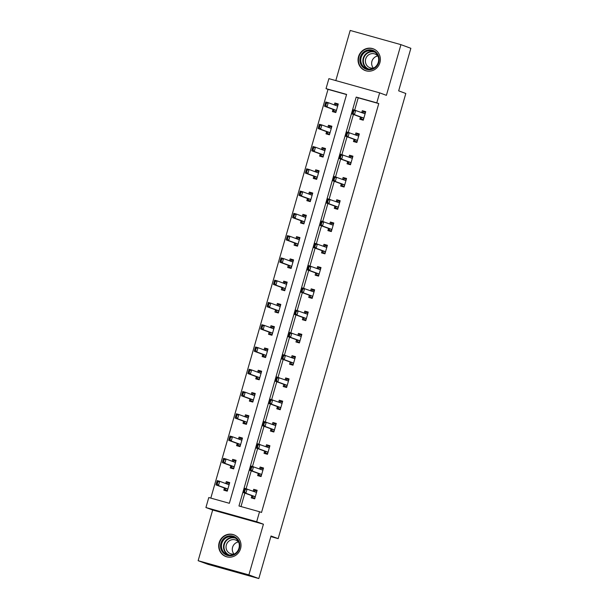 <?xml version="1.0" encoding="UTF-8"?>
<svg xmlns="http://www.w3.org/2000/svg" width="609" height="609" viewBox="0 0 609 609"><rect width="100%" height="100%" fill="white"/><g stroke="black" fill="none" stroke-linecap="round" stroke-linejoin="round"><path stroke-width="0.91" d="M358.511 56.683A11.586 11.107 -69.8 0 0 365.21 70.553A11.586 11.107 -69.8 0 0 379.909 62.674A11.586 11.107 -69.8 0 0 373.21 48.804A11.586 11.107 -69.8 0 0 358.511 56.683M219.156 542.672A11.586 11.107 -69.8 0 0 225.855 556.542A11.586 11.107 -69.8 0 0 240.555 548.663A11.586 11.107 -69.8 0 0 233.856 534.793A11.586 11.107 -69.8 0 0 219.156 542.672M326.028 88.64L328.898 78.652L379.651 92.85L376.788 102.845L356.212 97.09L238.964 505.98L259.541 511.735L256.671 521.73L205.918 507.533L208.78 497.538L229.357 503.293L346.605 94.403L326.028 88.64L328.015 89.371L210.813 498.101M270.853 536.59L278.168 538.638L405.815 93.481L398.667 90.848L410.862 48.301L400.935 44.647L350.183 30.45L335.81 80.586M278.168 538.638L271.02 536.004L258.817 578.55L208.065 564.353L198.138 560.699L248.891 574.896L263.423 524.212L256.671 521.73M263.423 524.212L212.67 510.015L198.138 560.699M212.67 510.015L205.918 507.533M258.817 578.55L248.891 574.896M346.559 94.562L328.015 89.371M224.447 488.022L223.823 490.199L227.256 491.159L229.715 482.594L226.282 481.635L225.733 483.538M230.834 465.748L230.21 467.925L233.643 468.884L236.094 460.32L232.668 459.361L232.12 461.264M237.221 443.474L236.596 445.651L240.03 446.61L242.481 438.046L239.055 437.087L238.507 438.998M243.608 421.2L242.983 423.384L246.417 424.344L248.868 415.772L245.442 414.813L244.894 416.723M249.994 398.933L249.37 401.11L252.804 402.069L255.255 393.505L251.829 392.546L251.281 394.449M256.381 376.659L255.757 378.836L259.19 379.795L261.642 371.231L258.216 370.272L257.668 372.175M262.768 354.385L262.144 356.569L265.57 357.529L268.029 348.957L264.603 347.998L264.055 349.909M269.155 332.111L268.531 334.295L271.957 335.254L274.415 326.69L270.99 325.731L270.442 327.634M275.542 309.844L274.918 312.021L278.343 312.98L280.802 304.416L277.377 303.457L276.829 305.36M281.929 287.57L281.305 289.747L284.73 290.706L287.189 282.142L283.756 281.183L283.215 283.094M288.316 265.296L287.692 267.48L291.117 268.44L293.576 259.868L290.143 258.909L289.602 260.819M294.703 243.029L294.078 245.206L297.504 246.165L299.963 237.601L296.53 236.642L295.989 238.545M301.09 220.755L300.465 222.932L303.891 223.891L306.35 215.327L302.917 214.368L302.368 216.271M307.476 198.481L306.852 200.658L310.278 201.617L312.737 193.053L309.303 192.094L308.755 194.005M313.863 176.207L313.232 178.391L316.665 179.35L319.124 170.779L315.69 169.82L315.142 171.73M320.25 153.94L319.618 156.117L323.052 157.076L325.511 148.512L322.077 147.553L321.529 149.456M326.63 131.666L326.005 133.843L329.439 134.802L331.897 126.238L328.464 125.279L327.916 127.182M333.016 109.392L332.392 111.576L335.825 112.536L338.277 103.964L334.851 103.005L334.303 104.915M259.541 511.735L261.52 512.466L378.768 103.576L358.199 97.821L354.682 110.077M353.418 114.477L348.295 132.351M347.031 136.751L341.908 154.625M340.644 159.025L335.521 176.899M334.257 181.299L329.134 199.166M327.87 203.566L322.747 221.44M321.483 225.84L316.36 243.714M315.097 248.114L309.973 265.981M308.71 270.388L303.587 288.255M302.323 292.655L297.2 310.529M295.936 314.929L290.813 332.803M289.557 337.203L284.426 355.07M283.17 359.47L278.039 377.344M276.783 381.744L271.652 399.618M270.396 404.018L265.273 421.892M264.009 426.292L258.886 444.159M257.622 448.559L252.499 466.433M251.235 470.833L246.112 488.707M244.848 493.107L240.997 506.551M251.882 495.696L251.258 497.873L254.691 498.832L257.143 490.268L253.717 489.309L253.169 491.212M258.269 473.421L257.645 475.599L261.078 476.565L263.53 467.994L260.104 467.034L259.556 468.945M264.656 451.147L264.032 453.332L267.465 454.291L269.916 445.727L266.491 444.76L265.943 446.671M271.043 428.881L270.419 431.058L273.852 432.017L276.303 423.453L272.878 422.494L272.33 424.397M277.43 406.606L276.806 408.784L280.231 409.743L282.69 401.179L279.265 400.22L278.716 402.123M283.817 384.332L283.193 386.517L286.618 387.476L289.077 378.905L285.651 377.945L285.103 379.856M290.204 362.058L289.579 364.243L293.005 365.202L295.464 356.638L292.038 355.679L291.49 357.582M296.591 339.792L295.966 341.969L299.392 342.928L301.851 334.364L298.418 333.405L297.877 335.308M302.978 317.517L302.353 319.695L305.779 320.654L308.238 312.09L304.804 311.13L304.264 313.041M309.364 295.243L308.74 297.428L312.166 298.387L314.625 289.815L311.191 288.856L310.651 290.767M315.751 272.977L315.127 275.154L318.553 276.113L321.012 267.549L317.578 266.59L317.03 268.493M322.138 250.702L321.514 252.88L324.94 253.839L327.398 245.275L323.965 244.316L323.417 246.219M328.525 228.428L327.901 230.605L331.326 231.572L333.785 223.001L330.352 222.041L329.804 223.952M334.912 206.154L334.28 208.339L337.713 209.298L340.172 200.734L336.739 199.767L336.191 201.678M341.291 183.888L340.667 186.065L344.1 187.024L346.559 178.46L343.126 177.501L342.578 179.404M347.678 161.613L347.054 163.791L350.487 164.75L352.938 156.186L349.513 155.226L348.965 157.13M354.065 139.339L353.441 141.524L356.874 142.483L359.325 133.911L355.9 132.952L355.351 134.863M360.452 117.073L359.828 119.25L363.261 120.209L365.712 111.645L362.286 110.686L361.738 112.589M379.651 92.85L386.403 95.331L400.935 44.647M378.768 103.576L376.788 102.845M358.199 97.821L356.212 97.09M257.067 490.542L253.717 489.309M229.631 482.868L226.282 481.635M236.018 460.594L232.668 459.361M263.453 468.268L260.104 467.034M242.405 438.32L239.055 437.087M269.84 445.994L266.491 444.76M248.792 416.046L245.442 414.813M276.227 423.727L272.878 422.494M255.179 393.779L251.829 392.546M282.614 401.453L279.265 400.22M261.565 371.505L258.216 370.272M289.001 379.179L285.651 377.945M267.952 349.231L264.603 347.998M295.388 356.912L292.038 355.679M274.339 326.957L270.99 325.731M301.775 334.638L298.418 333.405M280.726 304.69L277.377 303.457M308.162 312.364L304.804 311.13M287.113 282.416L283.756 281.183M314.548 290.09L311.191 288.856M293.5 260.142L290.143 258.909M320.928 267.823L317.578 266.59M299.887 237.875L296.53 236.642M327.315 245.549L323.965 244.316M306.266 215.601L302.917 214.368M333.702 223.275L330.352 222.041M312.653 193.327L309.303 192.094M340.088 201L336.739 199.767M319.04 171.053L315.69 169.82M346.475 178.734L343.126 177.501M325.427 148.786L322.077 147.553M352.862 156.46L349.513 155.226M331.814 126.512L328.464 125.279M359.249 134.186L355.9 132.952M338.201 104.238L334.851 103.005M365.636 111.919L362.286 110.686M254.867 498.208L252.568 497.568L254.813 498.39M256.914 491.075L254.615 490.428L254.471 490.923M252.735 496.99L252.568 497.568L252.248 495.901A1.484 0.419 105.6 0 0 252.149 495.795L243.41 492.574L244.635 488.296L255.849 492.201A1.484 0.419 105.6 0 0 255.856 492.201A1.484 0.419 105.6 0 0 255.986 492.179L256.724 491.745M253.664 491.394L254.691 490.793M244.643 491.722L245.26 489.575L244.841 489.461L244.232 491.6L245.876 493.267L243.41 492.574L244.232 491.6M255.095 497.431L254.714 496.594A1.484 0.419 105.6 0 0 254.615 496.48L245.876 493.267L247.109 488.981L245.26 489.575M244.635 488.296L244.841 489.461M227.035 483.249L227.18 482.754L229.479 483.394M227.378 490.717L225.132 489.887L227.431 490.534M216.796 483.927L217.207 484.041L217.824 481.902L217.413 481.788L215.974 484.901L217.207 480.615L219.674 481.308L218.448 485.594L215.974 484.901L224.713 488.114A1.484 0.419 -74.4 0 1 224.812 488.228L225.132 489.887L225.3 489.316M217.207 484.041L218.448 485.594L227.18 488.806A1.484 0.419 -74.4 0 1 227.286 488.92L227.659 489.758M229.288 484.071L228.55 484.498A1.484 0.419 -74.4 0 1 228.421 484.528L219.674 481.308L217.824 481.902M227.264 483.12L226.228 483.721M217.413 481.788L217.207 480.615M227.941 536.141A10.026 9.615 110.2 0 1 239.573 543.213A10.026 9.615 110.2 0 1 232.41 555.423A10.026 9.615 110.2 0 1 220.778 548.359A10.026 9.615 110.2 0 1 227.941 536.141M232.448 554.784A9.287 8.899 -69.8 0 0 239.299 546.22A9.287 8.899 -69.8 0 0 233.582 537.146A9.287 8.899 -69.8 0 0 228.306 536.932A9.287 8.899 -69.8 0 0 221.448 545.497A9.287 8.899 -69.8 0 0 227.172 554.571A9.287 8.899 -69.8 0 0 232.448 554.784M233.993 554.045A7.308 7.011 110.2 0 1 238.439 541.972M234.488 553.946A7.308 7.011 110.2 0 1 226.061 546.57A7.308 7.011 110.2 0 1 238.751 542.368M236.102 535.935A11.51 11.038 -69.8 0 0 234.153 534.976A11.51 11.038 -69.8 0 0 227.606 534.717A11.51 11.038 -69.8 0 0 219.103 545.337A11.51 11.038 -69.8 0 0 226.198 556.588A11.51 11.038 -69.8 0 0 228.306 557.128M378.79 62.384A10.026 9.615 110.2 0 1 366.77 69.434A10.026 9.615 110.2 0 1 360.269 57.208A10.026 9.615 110.2 0 1 372.297 50.159A10.026 9.615 110.2 0 1 378.79 62.384M361.16 57.474A9.287 8.899 -69.8 0 0 366.527 68.581A9.287 8.899 -69.8 0 0 378.303 62.27A9.287 8.899 -69.8 0 0 372.936 51.156A9.287 8.899 -69.8 0 0 361.16 57.474M373.347 68.056A7.308 7.011 110.2 0 1 377.793 55.982M373.842 67.957A7.308 7.011 110.2 0 1 365.689 58.982A7.308 7.011 110.2 0 1 378.105 56.378M375.456 49.946A11.51 11.038 -69.8 0 0 373.507 48.994A11.51 11.038 -69.8 0 0 358.899 56.82A11.51 11.038 -69.8 0 0 365.552 70.598A11.51 11.038 -69.8 0 0 367.661 71.139M261.253 475.941L258.954 475.294L261.2 476.124M263.301 468.801L261.002 468.154L260.858 468.656M259.122 474.723L258.954 475.294L258.635 473.627A1.484 0.419 105.6 0 0 258.536 473.52L249.797 470.308L251.022 466.022L262.228 469.927A1.484 0.419 105.6 0 0 262.243 469.927A1.484 0.419 105.6 0 0 262.372 469.904L263.111 469.47M260.051 469.128L261.078 468.527M251.03 469.448L251.639 467.309L251.228 467.187L250.619 469.333L252.263 470.993L249.797 470.308L250.619 469.333M261.474 475.157L261.101 474.32A1.484 0.419 105.6 0 0 261.002 474.213L252.263 470.993L253.496 466.715L251.639 467.309M251.022 466.022L251.228 467.187M267.64 453.667L265.341 453.02L267.587 453.85M269.688 446.526L267.389 445.887L267.244 446.382M265.509 452.449L265.341 453.02L265.022 451.36A1.484 0.419 105.6 0 0 264.923 451.246L256.183 448.034L257.409 443.748L268.615 447.653A1.484 0.419 105.6 0 0 268.63 447.661A1.484 0.419 105.6 0 0 268.759 447.63L269.498 447.204M266.438 446.854L267.465 446.252M257.417 447.173L258.026 445.034L257.615 444.92L257.006 447.059L258.65 448.726L256.183 448.034L257.006 447.059M267.861 452.89L267.488 452.045A1.484 0.419 105.6 0 0 267.389 451.939L258.65 448.726L259.883 444.441L258.026 445.034M257.409 443.748L257.615 444.92M233.422 460.975L233.567 460.48L235.866 461.127M233.765 468.443L231.519 467.621L233.818 468.26M223.183 461.652L223.594 461.774L224.211 459.628L223.792 459.513L222.361 462.627L223.594 458.349L226.061 459.034L224.835 463.32L222.361 462.627L231.1 465.847A1.484 0.419 -74.4 0 1 231.199 465.954L231.519 467.621L231.686 467.042M223.594 461.774L224.835 463.32L233.567 466.532A1.484 0.419 -74.4 0 1 233.673 466.646L234.046 467.484M235.675 461.797L234.937 462.231A1.484 0.419 -74.4 0 1 234.808 462.254L226.061 459.034L224.211 459.628M233.65 460.846L232.615 461.447M223.792 459.513L223.594 458.349M239.809 438.708L239.954 438.206L242.253 438.853M240.152 446.176L237.906 445.346L240.205 445.994M229.57 439.386L229.981 439.5L230.59 437.361L230.179 437.239L228.748 440.36L229.974 436.074L232.448 436.767L231.214 441.045L228.748 440.36L237.487 443.573A1.484 0.419 -74.4 0 1 237.586 443.679L237.906 445.346L238.073 444.776M229.981 439.5L231.214 441.045L239.954 444.266A1.484 0.419 -74.4 0 1 240.053 444.372L240.426 445.209M242.062 439.523L241.324 439.957A1.484 0.419 -74.4 0 1 241.194 439.98L232.448 436.767L230.59 437.361M240.03 438.579L239.002 439.18M230.179 437.239L229.974 436.074M274.027 431.393L271.728 430.753L273.974 431.575M276.075 424.252L273.776 423.613L273.631 424.108M271.896 430.175L271.728 430.753L271.408 429.086A1.484 0.419 105.6 0 0 271.309 428.972L262.57 425.76L263.796 421.474L275.002 425.379A1.484 0.419 105.6 0 0 275.017 425.386A1.484 0.419 105.6 0 0 275.146 425.356L275.885 424.93M272.824 424.58L273.852 423.978M263.804 424.899L264.413 422.76L264.002 422.646L263.392 424.785L265.037 426.452L262.57 425.76L263.392 424.785M274.248 430.616L273.875 429.779A1.484 0.419 105.6 0 0 273.776 429.665L265.037 426.452L266.27 422.166L264.413 422.76M263.796 421.474L264.002 422.646M280.414 409.119L278.115 408.479L280.361 409.301M282.462 401.986L280.163 401.339L280.018 401.841M278.283 407.901L278.115 408.479L277.795 406.812A1.484 0.419 105.6 0 0 277.696 406.705L268.957 403.485L270.183 399.207L281.388 403.112A1.484 0.419 105.6 0 0 281.396 403.112A1.484 0.419 105.6 0 0 281.533 403.089L282.264 402.656M279.211 402.305L280.239 401.712M270.19 402.633L270.799 400.486L270.388 400.372L269.779 402.519L271.424 404.178L268.957 403.485L269.779 402.519M280.635 408.342L280.262 407.505A1.484 0.419 105.6 0 0 280.163 407.391L271.424 404.178L272.657 399.892L270.799 400.486M270.183 399.207L270.388 400.372M286.801 386.852L284.502 386.205L286.748 387.035M288.849 379.712L286.55 379.064L286.405 379.567M284.662 385.634L284.182 384.545A1.484 0.419 105.6 0 0 284.083 384.431L275.344 381.219L276.57 376.933L287.775 380.838A1.484 0.419 105.6 0 0 287.783 380.838A1.484 0.419 105.6 0 0 287.92 380.815L288.651 380.381M285.598 380.039L286.626 379.437M276.577 380.359L277.186 378.219L276.775 378.105L276.159 380.244L277.811 381.904L275.344 381.219L276.159 380.244M287.022 386.076L286.649 385.231A1.484 0.419 105.6 0 0 286.55 385.124L277.811 381.904L279.036 377.626L277.186 378.219M276.57 376.933L276.775 378.105M246.196 416.434L246.341 415.939L248.639 416.579M246.538 423.902L244.293 423.072L246.592 423.719M235.957 417.112L236.368 417.226L236.977 415.087L236.566 414.973L235.135 418.086L236.361 413.8L238.835 414.493L237.601 418.779L235.135 418.086L243.874 421.299A1.484 0.419 -74.4 0 1 243.973 421.413L244.293 423.072L244.46 422.501M236.368 417.226L237.601 418.779L246.341 421.991A1.484 0.419 -74.4 0 1 246.439 422.098L246.812 422.943M248.449 417.256L247.711 417.683A1.484 0.419 -74.4 0 1 247.581 417.713A1.484 0.419 -74.4 0 1 247.566 417.705L238.835 414.493L236.977 415.087M246.417 416.305L245.389 416.906M236.566 414.973L236.361 413.8M252.583 394.16L252.727 393.665L255.026 394.305M252.925 401.628L250.68 400.806L252.979 401.445M242.344 394.838L242.755 394.952L243.364 392.813L242.953 392.698L241.522 395.812L242.747 391.526L245.221 392.219L243.988 396.505L241.522 395.812L250.261 399.024A1.484 0.419 -74.4 0 1 250.36 399.139L250.68 400.806L250.847 400.227M242.755 394.952L243.988 396.505L252.727 399.717A1.484 0.419 -74.4 0 1 252.826 399.831L253.199 400.669M254.836 394.982L254.098 395.408A1.484 0.419 -74.4 0 1 253.968 395.439L245.221 392.219L243.364 392.813M252.804 394.031L251.776 394.632M242.953 392.698L242.747 391.526M258.97 371.893L259.114 371.391L261.413 372.038M259.312 379.354L257.067 378.532L259.365 379.171M248.731 372.571L249.142 372.685L249.751 370.538L249.34 370.424L247.909 373.538L249.134 369.26L251.608 369.945L250.375 374.231L247.909 373.538L256.648 376.758A1.484 0.419 -74.4 0 1 256.747 376.864L257.067 378.532L257.234 377.953M249.142 372.685L250.375 374.231L259.114 377.443A1.484 0.419 -74.4 0 1 259.213 377.557L259.586 378.395M261.223 372.708L260.485 373.142A1.484 0.419 -74.4 0 1 260.355 373.165L251.608 369.945L249.751 370.538M259.19 371.756L258.163 372.358M249.34 370.424L249.134 369.26M293.188 364.578L290.889 363.931L293.135 364.761M295.236 357.437L292.937 356.798L292.792 357.293M291.049 363.36L290.569 362.271A1.484 0.419 105.6 0 0 290.463 362.157L281.731 358.945L282.957 354.659L294.162 358.564A1.484 0.419 105.6 0 0 294.17 358.572A1.484 0.419 105.6 0 0 294.307 358.541L295.038 358.115M291.985 357.765L293.013 357.163M282.957 358.084L283.573 355.945L283.162 355.831L282.546 357.97L284.197 359.637L281.731 358.945L282.546 357.97M293.409 363.801L293.036 362.964A1.484 0.419 105.6 0 0 292.937 362.85L284.197 359.637L285.423 355.351L283.573 355.945M282.957 354.659L283.162 355.831M265.357 349.619L265.501 349.117L267.8 349.764M265.699 357.087L263.453 356.257L265.752 356.904M255.118 350.297L255.529 350.411L256.138 348.272L255.727 348.158L254.296 351.271L255.521 346.985L257.995 347.678L256.762 351.956L254.296 351.271L263.035 354.484A1.484 0.419 -74.4 0 1 263.134 354.598L263.453 356.257L263.621 355.686M255.529 350.411L256.762 351.956L265.501 355.176A1.484 0.419 -74.4 0 1 265.6 355.283L265.973 356.12M267.602 350.434L266.871 350.868A1.484 0.419 -74.4 0 1 266.734 350.891L257.995 347.678L256.138 348.272M265.577 349.49L264.55 350.091M255.727 348.158L255.521 346.985M299.575 342.304L297.276 341.664L299.521 342.486M301.622 335.163L299.323 334.524L299.179 335.019M297.436 341.086L296.956 339.997A1.484 0.419 105.6 0 0 296.849 339.883L288.118 336.67L289.344 332.392L300.549 336.297A1.484 0.419 105.6 0 0 300.557 336.297A1.484 0.419 105.6 0 0 300.686 336.275L301.425 335.841M298.372 335.49L299.4 334.889M289.344 335.818L289.96 333.671L289.549 333.557L288.932 335.696L290.584 337.363L288.118 336.67L288.932 335.696M299.795 341.527L299.422 340.69A1.484 0.419 105.6 0 0 299.323 340.576L290.584 337.363L291.81 333.077L289.96 333.671M289.344 332.392L289.549 333.557M271.743 327.345L271.888 326.85L274.187 327.49M272.086 334.813L269.84 333.983L272.139 334.63M261.497 328.023L261.916 328.137L262.525 325.998L262.114 325.884L260.682 328.997L261.908 324.711L264.375 325.404L263.149 329.69L260.682 328.997L269.422 332.209A1.484 0.419 -74.4 0 1 269.521 332.324L270 333.412M261.916 328.137L263.149 329.69L271.888 332.902A1.484 0.419 -74.4 0 1 271.987 333.016L272.36 333.854M273.989 328.167L273.258 328.594A1.484 0.419 -74.4 0 1 273.121 328.624A1.484 0.419 -74.4 0 1 273.114 328.616L264.375 325.404L262.525 325.998M271.964 327.216L270.936 327.817M262.114 325.884L261.908 324.711M305.962 320.029L303.663 319.39L305.908 320.22M308.009 312.897L305.71 312.25L305.566 312.752M303.822 318.819L303.343 317.723A1.484 0.419 105.6 0 0 303.236 317.616L294.505 314.396L295.73 310.118L306.936 314.023A1.484 0.419 105.6 0 0 306.944 314.023A1.484 0.419 105.6 0 0 307.073 314L307.811 313.566M304.759 313.224L305.787 312.623M295.73 313.544L296.347 311.397L295.936 311.283L295.319 313.429L296.971 315.089L294.505 314.396L295.319 313.429M306.182 319.253L305.809 318.416A1.484 0.419 105.6 0 0 305.71 318.301L296.971 315.089L298.197 310.811L296.347 311.397M295.73 310.118L295.936 311.283M278.13 305.071L278.275 304.576L280.574 305.216M278.473 312.539L276.227 311.717L278.526 312.356M267.884 305.748L268.295 305.863L268.912 303.724L268.5 303.609L267.069 306.723L268.295 302.445L270.761 303.13L269.536 307.416L267.069 306.723L275.801 309.935A1.484 0.419 -74.4 0 1 275.907 310.05L276.387 311.138M268.295 305.863L269.536 307.416L278.275 310.628A1.484 0.419 -74.4 0 1 278.374 310.742L278.747 311.58M280.376 305.893L279.638 306.327A1.484 0.419 -74.4 0 1 279.508 306.35L270.761 303.13L268.912 303.724M278.351 304.942L277.323 305.543M268.5 303.609L268.295 302.445M312.348 297.763L310.05 297.116L312.295 297.946M314.396 290.622L312.09 289.983L311.953 290.478M310.209 296.545L309.73 295.456A1.484 0.419 105.6 0 0 309.623 295.342L300.892 292.13L302.117 287.844L313.323 291.749A1.484 0.419 105.6 0 0 313.331 291.757A1.484 0.419 105.6 0 0 313.46 291.726L314.198 291.3M311.146 290.95L312.173 290.348M302.117 291.269L302.734 289.13L302.323 289.016L301.706 291.155L303.358 292.822L300.892 292.13L301.706 291.155M312.569 296.986L312.196 296.141A1.484 0.419 105.6 0 0 312.097 296.035L303.358 292.822L304.584 288.537L302.734 289.13M302.117 287.844L302.323 289.016M284.517 282.804L284.662 282.302L286.961 282.949M284.86 290.272L282.614 289.442L284.913 290.082M274.271 283.482L274.682 283.596L275.298 281.449L274.887 281.335L273.456 284.449L274.682 280.17L277.148 280.863L275.923 285.141L273.456 284.449L282.188 287.669A1.484 0.419 -74.4 0 1 282.294 287.775L282.774 288.864M274.682 283.596L275.923 285.141L284.662 288.354A1.484 0.419 -74.4 0 1 284.761 288.468L285.134 289.305M286.763 283.619L286.024 284.053A1.484 0.419 -74.4 0 1 285.895 284.076L277.148 280.863L275.298 281.449M284.738 282.675L283.71 283.276M274.887 281.335L274.682 280.17M318.735 275.489L316.436 274.849L318.682 275.671M320.776 268.348L318.477 267.709L318.34 268.204M316.596 274.271L316.117 273.182A1.484 0.419 105.6 0 0 316.01 273.068L307.279 269.856L308.504 265.57L319.71 269.475A1.484 0.419 105.6 0 0 319.717 269.483A1.484 0.419 105.6 0 0 319.847 269.452L320.585 269.026M317.533 268.676L318.56 268.074M308.504 268.995L309.121 266.856L308.71 266.742L308.093 268.881L309.745 270.548L307.279 269.856L308.093 268.881M318.956 274.712L318.583 273.875A1.484 0.419 105.6 0 0 318.484 273.761L309.745 270.548L310.971 266.262L309.121 266.856M308.504 265.57L308.71 266.742M290.904 260.53L291.049 260.028L293.348 260.675M291.247 267.998L289.001 267.168L291.3 267.815M280.658 261.208L281.069 261.322L281.685 259.183L281.274 259.069L279.843 262.182L281.069 257.896L283.535 258.589L282.31 262.867L279.843 262.182L288.575 265.395A1.484 0.419 -74.4 0 1 288.681 265.509L289.161 266.597M281.069 261.322L282.31 262.867L291.049 266.087A1.484 0.419 -74.4 0 1 291.148 266.194L291.521 267.039M293.15 261.352L292.411 261.779A1.484 0.419 -74.4 0 1 292.282 261.801L283.535 258.589L281.685 259.183M291.125 260.401L290.097 261.002M281.274 259.069L281.069 257.896M325.122 253.215L322.816 252.575L325.069 253.397M327.162 246.082L324.863 245.435L324.726 245.929M322.983 251.997L322.816 252.575L322.496 250.908A1.484 0.419 105.6 0 0 322.397 250.801L313.658 247.581L314.891 243.303L326.097 247.208A1.484 0.419 105.6 0 0 326.104 247.208A1.484 0.419 105.6 0 0 326.234 247.185L326.972 246.752M323.919 246.401L324.947 245.8M314.891 246.729L315.508 244.582L315.097 244.468L314.48 246.615L316.132 248.274L313.658 247.581L314.48 246.615M325.343 252.438L324.97 251.601A1.484 0.419 105.6 0 0 324.871 251.487L316.132 248.274L317.358 243.988L315.508 244.582M314.891 243.303L315.097 244.468M297.291 238.256L297.428 237.761L299.735 238.401M297.634 245.724L295.388 244.894L297.687 245.541M287.045 238.934L287.456 239.048L288.072 236.909L287.661 236.794L286.23 239.908L287.456 235.622L289.922 236.315L288.696 240.601L286.23 239.908L294.962 243.12A1.484 0.419 -74.4 0 1 295.068 243.235L295.548 244.323M287.456 239.048L288.696 240.601L297.436 243.813A1.484 0.419 -74.4 0 1 297.535 243.927L297.908 244.765M299.537 239.078L298.798 239.504A1.484 0.419 -74.4 0 1 298.669 239.535L289.922 236.315L288.072 236.909M297.512 238.127L296.484 238.728M287.661 236.794L287.456 235.622M331.502 230.948L329.203 230.301L331.456 231.131M333.549 223.808L331.25 223.16L331.113 223.663M329.37 229.73L329.203 230.301L328.883 228.634A1.484 0.419 105.6 0 0 328.784 228.527L320.045 225.315L321.278 221.029L332.484 224.934A1.484 0.419 105.6 0 0 332.491 224.934A1.484 0.419 105.6 0 0 332.621 224.911L333.359 224.477M330.306 224.135L331.334 223.533M321.278 224.455L321.895 222.315L321.483 222.194L320.867 224.34L322.519 226L320.045 225.315L320.867 224.34M331.73 230.164L331.357 229.327A1.484 0.419 105.6 0 0 331.25 229.22L322.519 226L323.744 221.722L321.895 222.315M321.278 221.029L321.483 222.194M303.678 215.982L303.815 215.487L306.114 216.134M304.02 223.45L301.775 222.628L304.074 223.267M293.431 216.659L293.842 216.781L294.459 214.634L294.048 214.52L292.609 217.634L293.842 213.356L296.309 214.041L295.083 218.327L292.609 217.634L301.348 220.854A1.484 0.419 -74.4 0 1 301.447 220.96L301.775 222.628L301.935 222.049M293.842 216.781L295.083 218.327L303.822 221.539A1.484 0.419 -74.4 0 1 303.921 221.653L304.294 222.491M305.924 216.804L305.185 217.238A1.484 0.419 -74.4 0 1 305.056 217.261A1.484 0.419 -74.4 0 1 305.048 217.261L296.309 214.041L294.459 214.634M303.899 215.852L302.871 216.454M294.048 214.52L293.842 213.356M337.888 208.674L335.589 208.027L337.843 208.857M339.936 201.533L337.637 200.894L337.493 201.389M335.757 207.456L335.589 208.027L335.27 206.367A1.484 0.419 105.6 0 0 335.171 206.253L326.432 203.041L327.665 198.755L338.87 202.66A1.484 0.419 105.6 0 0 338.878 202.668A1.484 0.419 105.6 0 0 339.007 202.637L339.746 202.211M336.693 201.861L337.721 201.259M327.665 202.18L328.281 200.041L327.87 199.927L327.254 202.066L328.906 203.733L326.432 203.041L327.254 202.066M338.117 207.897L337.744 207.052A1.484 0.419 105.6 0 0 337.637 206.946L328.906 203.733L330.131 199.447L328.281 200.041M327.665 198.755L327.87 199.927M310.065 193.715L310.202 193.213L312.501 193.86M310.407 201.183L308.154 200.353L310.461 201M299.818 194.393L300.229 194.507L300.846 192.368L300.435 192.246L298.996 195.367L300.229 191.081L302.696 191.774L301.47 196.052L298.996 195.367L307.735 198.58A1.484 0.419 -74.4 0 1 307.834 198.686L308.154 200.353L308.321 199.782M300.229 194.507L301.47 196.052L310.209 199.272A1.484 0.419 -74.4 0 1 310.308 199.379L310.681 200.216M312.31 194.53L311.572 194.964A1.484 0.419 -74.4 0 1 311.443 194.987L302.696 191.774L300.846 192.368M310.286 193.586L309.258 194.187M300.435 192.246L300.229 191.081M344.275 186.4L341.976 185.76L344.222 186.582M346.323 179.259L344.024 178.62L343.879 179.115M342.144 185.182L341.976 185.76L341.657 184.093A1.484 0.419 105.6 0 0 341.558 183.979L332.818 180.766L334.052 176.481L345.257 180.386A1.484 0.419 105.6 0 0 345.265 180.393A1.484 0.419 105.6 0 0 345.394 180.363L346.133 179.937M343.073 179.586L344.108 178.985M334.052 179.906L334.668 177.767L334.257 177.653L333.641 179.792L335.293 181.459L332.818 180.766L333.641 179.792M344.504 185.623L344.131 184.786A1.484 0.419 105.6 0 0 344.024 184.672L335.293 181.459L336.518 177.173L334.668 177.767M334.052 176.481L334.257 177.653M316.452 171.441L316.589 170.946L318.888 171.586M316.794 178.909L314.541 178.079L316.84 178.726M306.205 172.119L306.616 172.233L307.233 170.094L306.822 169.98L305.383 173.093L306.616 168.807L309.083 169.5L307.857 173.786L305.383 173.093L314.122 176.305A1.484 0.419 -74.4 0 1 314.221 176.42L314.541 178.079L314.708 177.508M306.616 172.233L307.857 173.786L316.589 176.998A1.484 0.419 -74.4 0 1 316.695 177.105L317.068 177.95M318.697 172.263L317.959 172.69A1.484 0.419 -74.4 0 1 317.829 172.72L309.083 169.5L307.233 170.094M316.672 171.312L315.645 171.913M306.822 169.98L306.616 168.807M350.662 164.125L348.363 163.486L350.609 164.308M352.71 156.993L350.411 156.346L350.266 156.848M348.531 162.907L348.363 163.486L348.043 161.819A1.484 0.419 105.6 0 0 347.945 161.712L339.205 158.492L340.439 154.214L351.644 158.119A1.484 0.419 105.6 0 0 351.652 158.119A1.484 0.419 105.6 0 0 351.781 158.096L352.52 157.662M349.459 157.312L350.495 156.719M340.439 157.64L341.055 155.493L340.644 155.379L340.028 157.525L341.679 159.185L339.205 158.492L340.028 157.525M350.891 163.349L350.518 162.512A1.484 0.419 105.6 0 0 350.411 162.397L341.679 159.185L342.905 154.907L341.055 155.493M340.439 154.214L340.644 155.379M322.831 149.167L322.976 148.672L325.275 149.312M323.181 156.635L320.928 155.813L323.227 156.452M312.592 149.844L313.003 149.959L313.62 147.82L313.209 147.705L311.77 150.819L313.003 146.533L315.47 147.226L314.244 151.512L311.77 150.819L320.509 154.031A1.484 0.419 -74.4 0 1 320.608 154.146L320.928 155.813L321.095 155.234M313.003 149.959L314.244 151.512L322.976 154.724A1.484 0.419 -74.4 0 1 323.082 154.838L323.455 155.676M325.084 149.989L324.346 150.415A1.484 0.419 -74.4 0 1 324.216 150.446A1.484 0.419 -74.4 0 1 324.209 150.438L315.47 147.226L313.62 147.82M323.059 149.038L322.024 149.639M313.209 147.705L313.003 146.533M357.049 141.859L354.75 141.212L356.996 142.042M359.097 134.718L356.798 134.071L356.653 134.574M354.918 140.641L354.75 141.212L354.43 139.552A1.484 0.419 105.6 0 0 354.331 139.438L345.592 136.226L346.818 131.94L358.031 135.845A1.484 0.419 105.6 0 0 358.039 135.845A1.484 0.419 105.6 0 0 358.168 135.822L358.907 135.388M355.846 135.046L356.874 134.444M346.826 135.365L347.442 133.226L347.023 133.112L346.414 135.251L348.059 136.911L345.592 136.226L346.414 135.251M357.277 141.082L356.897 140.237A1.484 0.419 105.6 0 0 356.798 140.131L348.059 136.911L349.292 132.633L347.442 133.226M346.818 131.94L347.023 133.112M329.218 126.9L329.362 126.398L331.661 127.045M329.56 134.361L327.315 133.538L329.614 134.178M318.979 127.578L319.39 127.692L320.007 125.545L319.596 125.431L318.157 128.545L319.39 124.266L321.856 124.952L320.631 129.237L318.157 128.545L326.896 131.765A1.484 0.419 -74.4 0 1 326.995 131.871L327.315 133.538L327.482 132.96M319.39 127.692L320.631 129.237L329.362 132.45A1.484 0.419 -74.4 0 1 329.469 132.564L329.842 133.401M331.471 127.715L330.733 128.149A1.484 0.419 -74.4 0 1 330.603 128.172L321.856 124.952L320.007 125.545M329.446 126.771L328.411 127.365M319.596 125.431L319.39 124.266M363.436 119.585L361.137 118.938L363.383 119.767M365.484 112.444L363.185 111.805L363.04 112.3M361.304 118.367L361.137 118.938L360.817 117.278A1.484 0.419 105.6 0 0 360.718 117.164L351.979 113.952L353.205 109.666L364.41 113.571A1.484 0.419 105.6 0 0 364.426 113.578A1.484 0.419 105.6 0 0 364.555 113.548L365.293 113.122M362.233 112.772L363.261 112.17M353.212 113.091L353.821 110.952L353.41 110.838L352.801 112.977L354.446 114.644L351.979 113.952L352.801 112.977M363.657 118.808L363.284 117.971A1.484 0.419 105.6 0 0 363.185 117.857L354.446 114.644L355.679 110.358L353.821 110.952M353.205 109.666L353.41 110.838M335.605 104.626L335.749 104.124L338.048 104.771M335.947 112.094L333.702 111.264L336.001 111.911M325.366 105.304L325.777 105.418L326.394 103.279L325.982 103.165L324.544 106.278L325.777 101.992L328.243 102.685L327.018 106.963L324.544 106.278L333.283 109.491A1.484 0.419 -74.4 0 1 333.382 109.605L333.702 111.264L333.869 110.693M325.777 105.418L327.018 106.963L335.749 110.183A1.484 0.419 -74.4 0 1 335.856 110.29L336.229 111.135M337.858 105.441L337.12 105.875A1.484 0.419 -74.4 0 1 336.99 105.897A1.484 0.419 -74.4 0 1 336.983 105.897L328.243 102.685L326.394 103.279M335.833 104.497L334.798 105.098M325.982 103.165L325.777 101.992M255.986 492.179L255.141 491.943M254.615 496.48L252.149 495.795M254.714 496.594L252.248 495.901M224.812 488.228L227.286 488.92M224.713 488.114L227.18 488.806M227.705 484.262L228.55 484.498M228.23 554.883A9.287 8.899 110.2 0 1 223.572 545.687A9.287 8.899 110.2 0 1 230.369 537.694A9.287 8.899 110.2 0 1 234.587 537.595M235.599 538.211A8.983 8.61 -69.8 0 0 224.013 546.265A8.983 8.61 -69.8 0 0 229.403 555.065M367.585 68.893A9.287 8.899 110.2 0 1 363.223 58.236A9.287 8.899 110.2 0 1 373.949 51.605M374.954 52.222A8.983 8.61 -69.8 0 0 363.702 58.38A8.983 8.61 -69.8 0 0 368.757 69.076M262.372 469.904L261.527 469.668M261.002 474.213L258.536 473.52M261.101 474.32L258.635 473.627M268.759 447.63L267.914 447.394M267.389 451.939L264.923 451.246M267.488 452.045L265.022 451.36M231.199 465.954L233.673 466.646M231.1 465.847L233.567 466.532M234.092 461.995L234.937 462.231M237.586 443.679L240.053 444.372M237.487 443.573L239.954 444.266M240.479 439.721L241.324 439.957M275.146 425.356L274.301 425.128M273.776 429.665L271.309 428.972M273.875 429.779L271.408 429.086M281.533 403.089L280.688 402.853M280.163 407.391L277.696 406.705M280.262 407.505L277.795 406.812M287.92 380.815L287.075 380.579M286.55 385.124L284.083 384.431M286.649 385.231L284.182 384.545M243.973 421.413L246.439 422.098M243.874 421.299L246.341 421.991M246.866 417.447L247.711 417.683M250.36 399.139L252.826 399.831M250.261 399.024L252.727 399.717M253.253 395.172L254.098 395.408M256.747 376.864L259.213 377.557M256.648 376.758L259.114 377.443M259.64 372.906L260.485 373.142M294.307 358.541L293.462 358.305M292.937 362.85L290.463 362.157M293.036 362.964L290.569 362.271M263.134 354.598L265.6 355.283M263.035 354.484L265.501 355.176M266.026 350.632L266.871 350.868M300.686 336.275L299.849 336.039M299.323 340.576L296.849 339.883M299.422 340.69L296.956 339.997M269.521 332.324L271.987 333.016M269.422 332.209L271.888 332.902M272.413 328.358L273.258 328.594M307.073 314L306.236 313.764M305.71 318.301L303.236 317.616M305.809 318.416L303.343 317.723M275.907 310.05L278.374 310.742M275.801 309.935L278.275 310.628M278.8 306.091L279.638 306.327M313.46 291.726L312.623 291.49M312.097 296.035L309.623 295.342M312.196 296.141L309.73 295.456M282.294 287.775L284.761 288.468M282.188 287.669L284.662 288.354M285.187 283.817L286.024 284.053M319.847 269.452L319.009 269.216M318.484 273.761L316.01 273.068M318.583 273.875L316.117 273.182M288.681 265.509L291.148 266.194M288.575 265.395L291.049 266.087M291.574 261.543L292.411 261.779M326.234 247.185L325.396 246.949M324.871 251.487L322.397 250.801M324.97 251.601L322.496 250.908M295.068 243.235L297.535 243.927M294.962 243.12L297.436 243.813M297.961 239.268L298.798 239.504M332.621 224.911L331.783 224.675M331.25 229.22L328.784 228.527M331.357 229.327L328.883 228.634M301.447 220.96L303.921 221.653M301.348 220.854L303.822 221.539M304.348 217.002L305.185 217.238M339.007 202.637L338.162 202.401M337.637 206.946L335.171 206.253M337.744 207.052L335.27 206.367M307.834 198.686L310.308 199.379M307.735 198.58L310.209 199.272M310.735 194.728L311.572 194.964M345.394 180.363L344.549 180.135M344.024 184.672L341.558 183.979M344.131 184.786L341.657 184.093M314.221 176.42L316.695 177.105M314.122 176.305L316.589 176.998M317.114 172.454L317.959 172.69M351.781 158.096L350.936 157.86M350.411 162.397L347.945 161.712M350.518 162.512L348.043 161.819M320.608 154.146L323.082 154.838M320.509 154.031L322.976 154.724M323.501 150.187L324.346 150.415M358.168 135.822L357.323 135.586M356.798 140.131L354.331 139.438M356.897 140.237L354.43 139.552M326.995 131.871L329.469 132.564M326.896 131.765L329.362 132.45M329.888 127.913L330.733 128.149M364.555 113.548L363.71 113.312M363.185 117.857L360.718 117.164M363.284 117.971L360.817 117.278M333.382 109.605L335.856 110.29M333.283 109.491L335.749 110.183M336.275 105.639L337.12 105.875M226.198 556.588L227.058 556.908M234.153 534.976L235.013 535.296M373.507 48.994L374.368 49.306M365.552 70.598L366.42 70.918"/></g></svg>
